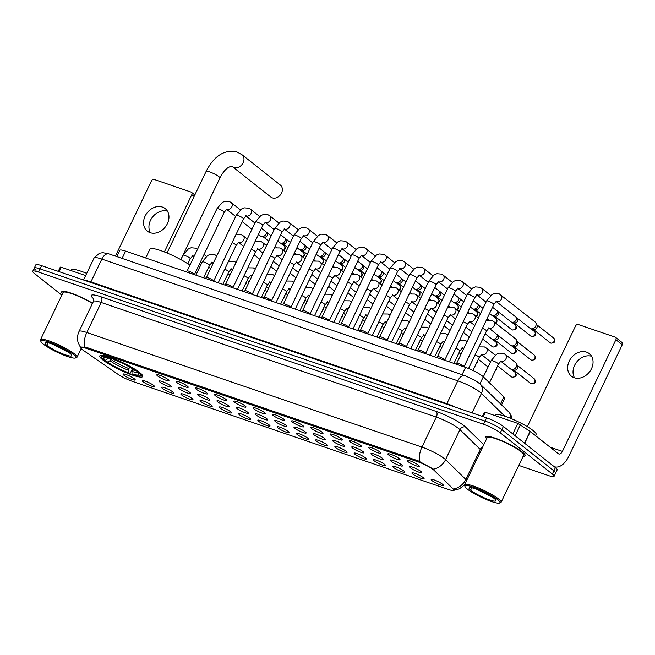<?xml version="1.0" encoding="UTF-8"?>
<svg xmlns="http://www.w3.org/2000/svg" width="655" height="655" viewBox="0 0 655 655"><rect width="100%" height="100%" fill="white"/><g stroke="black" fill="none" stroke-linecap="round" stroke-linejoin="round"><path stroke-width="0.98" d="M102.827 359.931A23.842 3.897 -154.4 0 0 126.259 372.744A23.842 3.897 -154.4 0 0 142.757 376.535A23.842 3.897 -154.4 0 0 139.679 372.539A23.842 3.897 -154.4 0 0 116.246 359.726A23.842 3.897 -154.4 0 0 99.748 355.935A23.842 3.897 -154.4 0 0 102.827 359.931M153.597 385.402A6.747 1.105 25.6 0 1 154.49 386.417A6.747 1.105 25.6 0 1 150.101 385.582A6.747 1.105 25.6 0 1 143.175 381.832A6.747 1.105 25.6 0 1 142.381 380.62A6.747 1.105 25.6 0 1 147.269 381.898A6.747 1.105 25.6 0 1 153.597 385.402M172.863 391.985A6.747 1.105 25.6 0 1 173.747 393.008A6.747 1.105 25.6 0 1 169.358 392.165A6.747 1.105 25.6 0 1 162.432 388.423A6.747 1.105 25.6 0 1 161.638 387.203A6.747 1.105 25.6 0 1 166.526 388.489A6.747 1.105 25.6 0 1 172.863 391.985M192.12 398.576A6.747 1.105 25.6 0 1 193.004 399.591A6.747 1.105 25.6 0 1 188.615 398.756A6.747 1.105 25.6 0 1 181.689 395.006A6.747 1.105 25.6 0 1 180.895 393.794A6.747 1.105 25.6 0 1 185.783 395.071A6.747 1.105 25.6 0 1 192.12 398.576M211.377 405.158A6.747 1.105 25.6 0 1 212.261 406.182A6.747 1.105 25.6 0 1 207.872 405.339A6.747 1.105 25.6 0 1 200.946 401.597A6.747 1.105 25.6 0 1 200.152 400.377A6.747 1.105 25.6 0 1 205.04 401.662A6.747 1.105 25.6 0 1 211.377 405.158M230.634 411.749A6.747 1.105 25.6 0 1 231.526 412.765A6.747 1.105 25.6 0 1 227.129 411.93A6.747 1.105 25.6 0 1 220.203 408.18A6.747 1.105 25.6 0 1 219.409 406.968A6.747 1.105 25.6 0 1 224.297 408.245A6.747 1.105 25.6 0 1 230.634 411.749M249.891 418.332A6.747 1.105 25.6 0 1 250.783 419.356A6.747 1.105 25.6 0 1 246.386 418.512A6.747 1.105 25.6 0 1 239.468 414.771A6.747 1.105 25.6 0 1 238.674 413.551A6.747 1.105 25.6 0 1 243.562 414.836A6.747 1.105 25.6 0 1 249.891 418.332M269.148 424.923A6.747 1.105 25.6 0 1 270.04 425.938A6.747 1.105 25.6 0 1 265.652 425.103A6.747 1.105 25.6 0 1 258.725 421.353A6.747 1.105 25.6 0 1 257.931 420.142A6.747 1.105 25.6 0 1 262.819 421.419A6.747 1.105 25.6 0 1 269.148 424.923M288.413 431.506A6.747 1.105 25.6 0 1 289.297 432.529A6.747 1.105 25.6 0 1 284.909 431.686A6.747 1.105 25.6 0 1 277.982 427.944A6.747 1.105 25.6 0 1 277.188 426.724A6.747 1.105 25.6 0 1 282.076 428.01A6.747 1.105 25.6 0 1 288.413 431.506M307.67 438.097A6.747 1.105 25.6 0 1 308.554 439.112A6.747 1.105 25.6 0 1 304.166 438.277A6.747 1.105 25.6 0 1 297.239 434.527A6.747 1.105 25.6 0 1 296.445 433.315A6.747 1.105 25.6 0 1 301.333 434.592A6.747 1.105 25.6 0 1 307.67 438.097M326.927 444.68A6.747 1.105 25.6 0 1 327.811 445.703A6.747 1.105 25.6 0 1 323.423 444.86A6.747 1.105 25.6 0 1 316.496 441.118A6.747 1.105 25.6 0 1 315.702 439.898A6.747 1.105 25.6 0 1 320.59 441.183A6.747 1.105 25.6 0 1 326.927 444.68M346.184 451.27A6.747 1.105 25.6 0 1 347.076 452.286A6.747 1.105 25.6 0 1 342.68 451.451A6.747 1.105 25.6 0 1 335.753 447.701A6.747 1.105 25.6 0 1 334.959 446.489A6.747 1.105 25.6 0 1 339.847 447.766A6.747 1.105 25.6 0 1 346.184 451.27M365.441 457.853A6.747 1.105 25.6 0 1 366.333 458.877A6.747 1.105 25.6 0 1 361.937 458.033A6.747 1.105 25.6 0 1 355.018 454.292A6.747 1.105 25.6 0 1 354.224 453.072A6.747 1.105 25.6 0 1 359.112 454.357A6.747 1.105 25.6 0 1 365.441 457.853M384.698 464.444A6.747 1.105 25.6 0 1 385.59 465.459A6.747 1.105 25.6 0 1 381.202 464.624A6.747 1.105 25.6 0 1 374.275 460.874A6.747 1.105 25.6 0 1 373.481 459.663A6.747 1.105 25.6 0 1 378.369 460.94A6.747 1.105 25.6 0 1 384.698 464.444M403.963 471.027A6.747 1.105 25.6 0 1 404.847 472.05A6.747 1.105 25.6 0 1 400.459 471.207A6.747 1.105 25.6 0 1 393.532 467.465A6.747 1.105 25.6 0 1 392.738 466.245A6.747 1.105 25.6 0 1 397.626 467.531A6.747 1.105 25.6 0 1 403.963 471.027M423.22 477.618A6.747 1.105 25.6 0 1 424.104 478.633A6.747 1.105 25.6 0 1 419.716 477.798A6.747 1.105 25.6 0 1 412.789 474.048A6.747 1.105 25.6 0 1 411.995 472.836A6.747 1.105 25.6 0 1 416.883 474.114A6.747 1.105 25.6 0 1 423.22 477.618M442.477 484.201A6.747 1.105 25.6 0 1 443.361 485.224A6.747 1.105 25.6 0 1 438.973 484.381A6.747 1.105 25.6 0 1 432.046 480.639A6.747 1.105 25.6 0 1 431.252 479.419A6.747 1.105 25.6 0 1 436.14 480.704A6.747 1.105 25.6 0 1 442.477 484.201M134.341 378.811A6.747 1.105 25.6 0 1 135.233 379.834A6.747 1.105 25.6 0 1 130.836 378.991A6.747 1.105 25.6 0 1 123.918 375.25A6.747 1.105 25.6 0 1 123.124 374.03A6.747 1.105 25.6 0 1 128.012 375.315A6.747 1.105 25.6 0 1 134.341 378.811M170.472 385.77A6.747 1.105 25.6 0 1 171.356 386.786A6.747 1.105 25.6 0 1 166.968 385.951A6.747 1.105 25.6 0 1 160.041 382.201A6.747 1.105 25.6 0 1 159.247 380.989A6.747 1.105 25.6 0 1 164.135 382.266A6.747 1.105 25.6 0 1 170.472 385.77M189.729 392.353A6.747 1.105 25.6 0 1 190.621 393.377A6.747 1.105 25.6 0 1 186.225 392.533A6.747 1.105 25.6 0 1 179.298 388.792A6.747 1.105 25.6 0 1 178.504 387.572A6.747 1.105 25.6 0 1 183.392 388.857A6.747 1.105 25.6 0 1 189.729 392.353M208.986 398.944A6.747 1.105 25.6 0 1 209.878 399.959A6.747 1.105 25.6 0 1 205.482 399.124A6.747 1.105 25.6 0 1 198.563 395.374A6.747 1.105 25.6 0 1 197.769 394.163A6.747 1.105 25.6 0 1 202.657 395.44A6.747 1.105 25.6 0 1 208.986 398.944M228.243 405.527A6.747 1.105 25.6 0 1 229.135 406.55A6.747 1.105 25.6 0 1 224.747 405.707A6.747 1.105 25.6 0 1 217.82 401.965A6.747 1.105 25.6 0 1 217.026 400.745A6.747 1.105 25.6 0 1 221.914 402.031A6.747 1.105 25.6 0 1 228.243 405.527M247.508 412.118A6.747 1.105 25.6 0 1 248.392 413.133A6.747 1.105 25.6 0 1 244.004 412.298A6.747 1.105 25.6 0 1 237.077 408.548A6.747 1.105 25.6 0 1 236.283 407.336A6.747 1.105 25.6 0 1 241.171 408.614A6.747 1.105 25.6 0 1 247.508 412.118M266.765 418.701A6.747 1.105 25.6 0 1 267.649 419.724A6.747 1.105 25.6 0 1 263.261 418.881A6.747 1.105 25.6 0 1 256.334 415.139A6.747 1.105 25.6 0 1 255.54 413.919A6.747 1.105 25.6 0 1 260.428 415.204A6.747 1.105 25.6 0 1 266.765 418.701M286.022 425.292A6.747 1.105 25.6 0 1 286.906 426.307A6.747 1.105 25.6 0 1 282.518 425.472A6.747 1.105 25.6 0 1 275.591 421.722A6.747 1.105 25.6 0 1 274.797 420.51A6.747 1.105 25.6 0 1 279.685 421.787A6.747 1.105 25.6 0 1 286.022 425.292M305.279 431.874A6.747 1.105 25.6 0 1 306.172 432.898A6.747 1.105 25.6 0 1 301.775 432.054A6.747 1.105 25.6 0 1 294.848 428.313A6.747 1.105 25.6 0 1 294.054 427.093A6.747 1.105 25.6 0 1 298.942 428.378A6.747 1.105 25.6 0 1 305.279 431.874M324.536 438.465A6.747 1.105 25.6 0 1 325.429 439.48A6.747 1.105 25.6 0 1 321.032 438.645A6.747 1.105 25.6 0 1 314.113 434.895A6.747 1.105 25.6 0 1 313.319 433.684A6.747 1.105 25.6 0 1 318.207 434.961A6.747 1.105 25.6 0 1 324.536 438.465M343.793 445.048A6.747 1.105 25.6 0 1 344.686 446.071A6.747 1.105 25.6 0 1 340.297 445.228A6.747 1.105 25.6 0 1 333.37 441.486A6.747 1.105 25.6 0 1 332.576 440.266A6.747 1.105 25.6 0 1 337.464 441.552A6.747 1.105 25.6 0 1 343.793 445.048M363.058 451.639A6.747 1.105 25.6 0 1 363.943 452.654A6.747 1.105 25.6 0 1 359.554 451.819A6.747 1.105 25.6 0 1 352.627 448.069A6.747 1.105 25.6 0 1 351.833 446.857A6.747 1.105 25.6 0 1 356.721 448.135A6.747 1.105 25.6 0 1 363.058 451.639M382.315 458.222A6.747 1.105 25.6 0 1 383.2 459.245A6.747 1.105 25.6 0 1 378.811 458.402A6.747 1.105 25.6 0 1 371.884 454.66A6.747 1.105 25.6 0 1 371.09 453.44A6.747 1.105 25.6 0 1 375.978 454.726A6.747 1.105 25.6 0 1 382.315 458.222M401.572 464.813A6.747 1.105 25.6 0 1 402.457 465.828A6.747 1.105 25.6 0 1 398.068 464.993A6.747 1.105 25.6 0 1 391.141 461.243A6.747 1.105 25.6 0 1 390.347 460.031A6.747 1.105 25.6 0 1 395.235 461.308A6.747 1.105 25.6 0 1 401.572 464.813M420.829 471.395A6.747 1.105 25.6 0 1 421.722 472.419A6.747 1.105 25.6 0 1 417.325 471.575A6.747 1.105 25.6 0 1 410.398 467.834A6.747 1.105 25.6 0 1 409.604 466.614A6.747 1.105 25.6 0 1 414.492 467.899A6.747 1.105 25.6 0 1 420.829 471.395M168.081 379.556A6.747 1.105 25.6 0 1 168.974 380.571A6.747 1.105 25.6 0 1 164.577 379.728A6.747 1.105 25.6 0 1 157.659 375.986A6.747 1.105 25.6 0 1 156.864 374.766A6.747 1.105 25.6 0 1 161.752 376.052A6.747 1.105 25.6 0 1 168.081 379.556M187.338 386.139A6.747 1.105 25.6 0 1 188.231 387.162A6.747 1.105 25.6 0 1 183.842 386.319A6.747 1.105 25.6 0 1 176.916 382.569A6.747 1.105 25.6 0 1 176.121 381.357A6.747 1.105 25.6 0 1 181.009 382.643A6.747 1.105 25.6 0 1 187.338 386.139M206.603 392.73A6.747 1.105 25.6 0 1 207.488 393.745A6.747 1.105 25.6 0 1 203.099 392.902A6.747 1.105 25.6 0 1 196.172 389.16A6.747 1.105 25.6 0 1 195.378 387.94A6.747 1.105 25.6 0 1 200.266 389.226A6.747 1.105 25.6 0 1 206.603 392.73M225.86 399.313A6.747 1.105 25.6 0 1 226.745 400.336A6.747 1.105 25.6 0 1 222.356 399.493A6.747 1.105 25.6 0 1 215.429 395.743A6.747 1.105 25.6 0 1 214.635 394.531A6.747 1.105 25.6 0 1 219.523 395.816A6.747 1.105 25.6 0 1 225.86 399.313M245.117 405.904A6.747 1.105 25.6 0 1 246.002 406.919A6.747 1.105 25.6 0 1 241.613 406.075A6.747 1.105 25.6 0 1 234.686 402.334A6.747 1.105 25.6 0 1 233.892 401.114A6.747 1.105 25.6 0 1 238.78 402.399A6.747 1.105 25.6 0 1 245.117 405.904M264.374 412.486A6.747 1.105 25.6 0 1 265.267 413.51A6.747 1.105 25.6 0 1 260.87 412.666A6.747 1.105 25.6 0 1 253.944 408.916A6.747 1.105 25.6 0 1 253.149 407.705A6.747 1.105 25.6 0 1 258.037 408.99A6.747 1.105 25.6 0 1 264.374 412.486M283.631 419.077A6.747 1.105 25.6 0 1 284.524 420.092A6.747 1.105 25.6 0 1 280.127 419.249A6.747 1.105 25.6 0 1 273.209 415.507A6.747 1.105 25.6 0 1 272.415 414.287A6.747 1.105 25.6 0 1 277.302 415.573A6.747 1.105 25.6 0 1 283.631 419.077M302.888 425.66A6.747 1.105 25.6 0 1 303.781 426.683A6.747 1.105 25.6 0 1 299.392 425.84A6.747 1.105 25.6 0 1 292.466 422.09A6.747 1.105 25.6 0 1 291.671 420.878A6.747 1.105 25.6 0 1 296.559 422.164A6.747 1.105 25.6 0 1 302.888 425.66M322.154 432.251A6.747 1.105 25.6 0 1 323.038 433.266A6.747 1.105 25.6 0 1 318.649 432.423A6.747 1.105 25.6 0 1 311.723 428.681A6.747 1.105 25.6 0 1 310.928 427.461A6.747 1.105 25.6 0 1 315.816 428.747A6.747 1.105 25.6 0 1 322.154 432.251M341.411 438.834A6.747 1.105 25.6 0 1 342.295 439.849A6.747 1.105 25.6 0 1 337.906 439.014A6.747 1.105 25.6 0 1 330.98 435.264A6.747 1.105 25.6 0 1 330.185 434.052A6.747 1.105 25.6 0 1 335.073 435.329A6.747 1.105 25.6 0 1 341.411 438.834M360.668 445.425A6.747 1.105 25.6 0 1 361.552 446.44A6.747 1.105 25.6 0 1 357.163 445.596A6.747 1.105 25.6 0 1 350.237 441.855A6.747 1.105 25.6 0 1 349.442 440.635A6.747 1.105 25.6 0 1 354.33 441.92A6.747 1.105 25.6 0 1 360.668 445.425M379.925 452.007A6.747 1.105 25.6 0 1 380.817 453.023A6.747 1.105 25.6 0 1 376.42 452.187A6.747 1.105 25.6 0 1 369.494 448.438A6.747 1.105 25.6 0 1 368.7 447.226A6.747 1.105 25.6 0 1 373.587 448.503A6.747 1.105 25.6 0 1 379.925 452.007M399.182 458.59A6.747 1.105 25.6 0 1 400.074 459.613A6.747 1.105 25.6 0 1 395.677 458.77A6.747 1.105 25.6 0 1 388.759 455.029A6.747 1.105 25.6 0 1 387.965 453.809A6.747 1.105 25.6 0 1 392.853 455.094A6.747 1.105 25.6 0 1 399.182 458.59M418.439 465.181A6.747 1.105 25.6 0 1 419.331 466.196A6.747 1.105 25.6 0 1 414.942 465.361A6.747 1.105 25.6 0 1 408.016 461.611A6.747 1.105 25.6 0 1 407.222 460.4A6.747 1.105 25.6 0 1 412.11 461.677A6.747 1.105 25.6 0 1 418.439 465.181M83.324 350.376A12.15 1.981 25.6 0 1 82.194 349.541A12.15 1.981 25.6 0 1 80.622 347.502A12.15 1.981 25.6 0 1 85.87 348.231L418.193 461.89A12.15 1.981 25.6 0 1 434.142 470.364L453.227 488.966A12.15 1.981 25.6 0 1 453.948 490.267A12.15 1.981 25.6 0 1 448.708 489.539L131.95 381.202A12.15 1.981 25.6 0 1 117.982 374.3L83.324 350.376M116.786 256.588L119.791 250.316A13.493 2.202 25.6 0 1 125.613 251.119L465.582 367.398A13.493 2.202 25.6 0 1 483.3 376.805L503.883 396.873A13.493 2.202 25.6 0 1 504.686 398.322L501.542 404.88M523.157 456.257A21.82 3.562 -154.4 0 0 525.154 455.741A21.82 3.562 -154.4 0 0 522.33 452.073A21.82 3.562 -154.4 0 0 500.895 440.357A21.82 3.562 -154.4 0 0 485.797 436.885A21.82 3.562 -154.4 0 0 486.64 438.76M84.552 346.855A15.745 9.088 108.9 0 1 86.828 332.494A17.996 2.939 25.6 0 0 79.058 331.422C77.405 334.983 77.077 338.66 78.076 342.442L80.565 347.625L80.418 347.019L85.92 347.199L418.25 460.866L433.512 469.16A15.745 13.984 -45.7 0 0 445.564 459.654L465.844 479.435A17.996 2.939 25.6 0 1 466.688 480.41M518.776 465.41L548.276 475.497A13.493 2.202 -154.4 0 0 554.097 476.308L555.628 473.107A13.493 2.202 -154.4 0 0 553.893 470.839L501.845 429.647A13.493 2.202 -154.4 0 0 485.068 421.059L40.111 268.869A13.493 2.202 -154.4 0 0 34.281 268.059A13.493 2.202 -154.4 0 0 36.025 270.327M481.073 450.394A17.996 2.939 -154.4 0 0 480.23 449.412L465.844 479.435A15.745 13.984 -45.7 0 1 453.858 488.925L453.94 490.284L454.259 489.613M92.576 303.208A21.82 3.562 -154.4 0 0 72.885 293.767A21.82 3.562 -154.4 0 0 61.693 291.827A21.82 3.562 -154.4 0 0 62.544 293.71M554.097 476.308A13.493 2.202 -154.4 0 0 552.353 474.04L500.305 432.849A13.493 2.202 -154.4 0 0 483.529 424.26L38.571 272.071A13.493 2.202 -154.4 0 0 32.75 271.26A13.493 2.202 -154.4 0 0 34.494 273.528L61.84 295.176M41.642 265.668A13.493 2.202 -154.4 0 0 35.82 264.857L34.281 268.059A13.493 2.202 -154.4 0 1 40.111 268.869L485.068 421.059A13.493 2.202 -154.4 0 1 501.845 429.647L553.893 470.839A13.493 2.202 -154.4 0 1 555.628 473.107L557.168 469.897A13.493 2.202 -154.4 0 0 555.424 467.637L503.376 426.446A13.493 2.202 -154.4 0 0 486.6 417.857L41.642 265.668L38.571 272.071M150.413 232.771A14.394 11.52 128.4 0 1 152.599 216.969A14.394 11.52 128.4 0 1 167.475 211.213M162.399 207.062A14.394 11.52 -51.6 0 0 146.081 214.341A14.394 11.52 -51.6 0 0 147.326 231.158A14.394 11.52 -51.6 0 0 150.126 232.681A14.394 11.52 -51.6 0 0 166.435 225.402A14.394 11.52 -51.6 0 0 165.191 208.585A14.394 11.52 -51.6 0 0 162.399 207.062M85.649 275.583L61.251 267.24L59.138 271.653M194.101 196.484L191.8 194.666A2.252 1.801 -51.6 0 0 191.457 192.308A2.252 1.801 -51.6 0 0 191.023 192.071L154.171 179.462A2.252 1.801 -51.6 0 0 151.477 180.87L115.419 256.121M191.8 194.666L164.364 251.929M58.246 271.35L60.276 267.109L61.251 267.24M73.311 354.404A19.347 3.16 -154.4 0 0 52.899 343.441A19.347 3.16 -154.4 0 0 40.929 341.517A19.347 3.16 -154.4 0 0 43.41 344.178A19.347 3.16 -154.4 0 0 60.997 353.962A19.347 3.16 -154.4 0 0 75.341 358.007A19.347 3.16 -154.4 0 0 73.311 354.404M75.341 358.007L76.512 357.605A20.248 3.308 -154.4 0 0 77.003 357.237A20.248 3.308 -154.4 0 0 74.383 353.839A20.248 3.308 -154.4 0 0 54.496 342.966A20.248 3.308 -154.4 0 0 40.487 339.74A20.248 3.308 -154.4 0 0 40.504 340.354L40.929 341.517M92.445 303.478A20.248 3.308 -154.4 0 0 73.876 294.447A20.248 3.308 -154.4 0 0 63.117 292.515L40.487 339.74M92.56 303.249A21.59 3.529 -154.4 0 0 73.024 293.866A21.59 3.529 -154.4 0 0 61.897 291.925A21.59 3.529 -154.4 0 0 62.585 293.62M86.706 273.381A22.491 3.676 -154.4 0 0 71.444 269.925L71.117 270.613M46.89 345.365A14.844 2.423 -154.4 0 0 62.544 353.774A14.844 2.423 -154.4 0 0 71.739 355.256A14.844 2.423 -154.4 0 0 69.831 353.209A14.844 2.423 -154.4 0 0 56.33 345.701A14.844 2.423 -154.4 0 0 45.326 342.606A14.844 2.423 -154.4 0 0 46.89 345.365M52.482 344.153L68.652 352.341M46.48 342.532L47.594 344.047L47.25 342.63M47.594 344.047L46.636 342.549M66.483 350.924L55.921 345.521M232.492 166.697L270.867 197.073A7.647 6.116 -51.6 0 0 272.357 197.884A7.647 6.116 -51.6 0 0 281.02 194.019A7.647 6.116 -51.6 0 0 280.365 185.078L241.982 154.711A7.647 6.116 128.4 0 1 242.645 163.644A7.647 6.116 128.4 0 1 233.974 167.508A7.647 6.116 128.4 0 1 232.492 166.697L231.993 166.419C231.592 166.01 230.282 166.427 228.055 167.664C225.181 169.539 222.471 172.977 219.933 177.98A7.647 1.253 25.6 0 0 218.942 176.694A7.647 1.253 25.6 0 0 209.436 171.823A7.647 1.253 25.6 0 0 206.137 171.364C214.218 155.734 224.485 149.258 236.938 151.944L241.982 154.711M132.695 368.896L131.933 371.401L132.023 373.98A19.347 3.16 -154.4 0 0 138.68 374.005A19.347 3.16 -154.4 0 0 137.157 372.155L138.77 372.703L139.851 372.138M132.433 368.732L130.337 373.104L129.526 373.571A21.41 3.496 -154.4 0 1 105.856 361.445L107.461 361.994A19.347 3.16 -154.4 0 0 128.552 372.793L128.454 370.214L129.559 367.013M111.825 357.998L109.925 360.725L107.461 361.994M189.901 265.193A24.743 4.045 -154.4 0 0 165.813 252.502A24.743 4.045 -154.4 0 0 149.954 249.08L145.68 257.988M132.023 373.98L133.006 374.758A21.41 3.496 -154.4 0 0 140.047 375.88L141.218 375.487A22.311 3.643 -154.4 0 0 141.758 375.078A22.311 3.643 -154.4 0 0 141.734 374.382M105.856 361.445L105.66 360.16M137.73 370.468L136.649 371.025A21.41 3.496 -154.4 0 0 112.979 358.907L112.938 357.769M140.047 375.88A21.41 3.496 -154.4 0 0 138.77 372.703M136.649 371.025L135.045 370.476A19.347 3.16 -154.4 0 0 113.954 359.677L112.979 358.907M128.552 372.793L129.526 373.571M137.157 372.155L136.797 370.951M102.074 355.378A22.311 3.643 -154.4 0 0 101.517 355.796A22.311 3.643 -154.4 0 0 101.533 356.467L101.959 357.63A21.41 3.496 -154.4 0 0 103.744 359.767L105.349 360.324L109 357.81M109.459 356.582L109.5 357.712A21.41 3.496 -154.4 0 0 101.959 357.63M109.5 357.712L110.482 358.49A19.347 3.16 -154.4 0 0 104.276 357.524A19.347 3.16 -154.4 0 0 105.349 360.324M111.53 357.884L110.482 358.49M187.133 270.974A4.053 0.663 25.6 0 1 187.174 270.924A4.053 0.663 25.6 0 1 190.081 271.678A4.053 0.663 25.6 0 1 193.913 273.79A4.053 0.663 25.6 0 1 194.445 274.412A4.053 0.663 25.6 0 1 194.437 274.47M266.519 232.23A4.053 3.242 128.4 0 1 266.077 233.966A4.053 3.242 128.4 0 1 261.427 236.553A4.053 3.242 128.4 0 1 261.222 236.496A4.053 3.242 128.4 0 1 260.436 236.07L258.43 234.482M267.404 232.926A2.923 2.342 128.4 0 1 267.322 235.341A2.923 2.342 128.4 0 1 263.965 237.216A2.923 2.342 128.4 0 1 263.818 237.167M206.391 277.556A4.053 0.663 25.6 0 1 206.431 277.515A4.053 0.663 25.6 0 1 209.346 278.26A4.053 0.663 25.6 0 1 213.17 280.373A4.053 0.663 25.6 0 1 213.71 281.003A4.053 0.663 25.6 0 1 213.694 281.052L243.537 218.778A4.053 0.663 25.6 0 0 243.013 218.099A4.053 0.663 25.6 0 0 238.183 215.585A4.053 0.663 25.6 0 0 236.234 215.274L206.407 277.532M285.776 238.813A4.053 3.242 128.4 0 1 285.334 240.549A4.053 3.242 128.4 0 1 280.684 243.144A4.053 3.242 128.4 0 1 280.479 243.079A4.053 3.242 128.4 0 1 279.693 242.653L277.687 241.065M286.661 239.517A2.923 2.342 128.4 0 1 286.579 241.924A2.923 2.342 128.4 0 1 283.222 243.799A2.923 2.342 128.4 0 1 283.075 243.758M225.656 284.147A4.053 0.663 25.6 0 1 225.688 284.098A4.053 0.663 25.6 0 1 228.603 284.851A4.053 0.663 25.6 0 1 232.435 286.964A4.053 0.663 25.6 0 1 232.967 287.586A4.053 0.663 25.6 0 1 232.951 287.643M305.034 245.404A4.053 3.242 128.4 0 1 304.591 247.14A4.053 3.242 128.4 0 1 299.941 249.727A4.053 3.242 128.4 0 1 299.736 249.67A4.053 3.242 128.4 0 1 298.95 249.244L296.944 247.656M305.926 246.1A2.923 2.342 128.4 0 1 305.836 248.515A2.923 2.342 128.4 0 1 302.479 250.39A2.923 2.342 128.4 0 1 302.332 250.341M244.913 290.73A4.053 0.663 25.6 0 1 244.945 290.689A4.053 0.663 25.6 0 1 247.86 291.434A4.053 0.663 25.6 0 1 251.692 293.546A4.053 0.663 25.6 0 1 252.224 294.177A4.053 0.663 25.6 0 1 252.216 294.226L282.051 231.952A4.053 0.663 25.6 0 0 281.527 231.272A4.053 0.663 25.6 0 0 276.697 228.759A4.053 0.663 25.6 0 0 274.748 228.448L244.921 290.705L243.816 291.549M324.29 251.987A4.053 3.242 128.4 0 1 323.848 253.722A4.053 3.242 128.4 0 1 319.198 256.318A4.053 3.242 128.4 0 1 318.993 256.252A4.053 3.242 128.4 0 1 318.207 255.827L316.201 254.238M325.183 252.691A2.923 2.342 128.4 0 1 325.093 255.098A2.923 2.342 128.4 0 1 321.736 256.973A2.923 2.342 128.4 0 1 321.589 256.932M264.17 297.321A4.053 0.663 25.6 0 1 264.202 297.272A4.053 0.663 25.6 0 1 267.117 298.025A4.053 0.663 25.6 0 1 270.949 300.137A4.053 0.663 25.6 0 1 271.481 300.76A4.053 0.663 25.6 0 1 271.473 300.817M343.548 258.578A4.053 3.242 128.4 0 1 343.105 260.313A4.053 3.242 128.4 0 1 338.455 262.901A4.053 3.242 128.4 0 1 338.25 262.843A4.053 3.242 128.4 0 1 337.464 262.418L335.458 260.829M344.44 259.274A2.923 2.342 128.4 0 1 344.358 261.689A2.923 2.342 128.4 0 1 340.993 263.564A2.923 2.342 128.4 0 1 340.846 263.515M283.427 303.904A4.053 0.663 25.6 0 1 283.459 303.863A4.053 0.663 25.6 0 1 286.374 304.608A4.053 0.663 25.6 0 1 290.206 306.72A4.053 0.663 25.6 0 1 290.738 307.351A4.053 0.663 25.6 0 1 290.73 307.4M362.813 265.16A4.053 3.242 128.4 0 1 362.371 266.896A4.053 3.242 128.4 0 1 357.72 269.492A4.053 3.242 128.4 0 1 357.515 269.426A4.053 3.242 128.4 0 1 356.729 269L354.715 267.412M363.697 265.865A2.923 2.342 128.4 0 1 363.615 268.272A2.923 2.342 128.4 0 1 360.258 270.147A2.923 2.342 128.4 0 1 360.111 270.106M342.188 248.769A4.053 3.242 128.4 0 0 342.328 248.835A4.053 3.242 128.4 0 0 342.516 248.908A4.053 3.242 128.4 0 0 347.101 246.861A4.053 3.242 128.4 0 0 346.757 242.129L345.136 241.163L340.625 240.77L337.915 241.883L332.527 248.212L302.7 310.462A4.053 0.663 25.6 0 1 302.725 310.445A4.053 0.663 25.6 0 1 305.631 311.199A4.053 0.663 25.6 0 1 309.463 313.311A4.053 0.663 25.6 0 1 309.995 313.933A4.053 0.663 25.6 0 1 309.987 313.991M382.07 271.751A4.053 3.242 128.4 0 1 381.628 273.487A4.053 3.242 128.4 0 1 376.977 276.074A4.053 3.242 128.4 0 1 376.772 276.017A4.053 3.242 128.4 0 1 375.986 275.591L373.972 274.003M382.954 272.447A2.923 2.342 128.4 0 1 382.872 274.863A2.923 2.342 128.4 0 1 379.515 276.738A2.923 2.342 128.4 0 1 379.368 276.688M321.941 317.077A4.053 0.663 25.6 0 1 321.982 317.036A4.053 0.663 25.6 0 1 324.896 317.781A4.053 0.663 25.6 0 1 328.72 319.894A4.053 0.663 25.6 0 1 329.26 320.524A4.053 0.663 25.6 0 1 329.244 320.573M401.327 278.334A4.053 3.242 128.4 0 1 400.885 280.07A4.053 3.242 128.4 0 1 396.234 282.665A4.053 3.242 128.4 0 1 396.029 282.6A4.053 3.242 128.4 0 1 395.243 282.174L393.237 280.586M402.211 279.038A2.923 2.342 128.4 0 1 402.129 281.445A2.923 2.342 128.4 0 1 398.772 283.32A2.923 2.342 128.4 0 1 398.625 283.279M380.702 261.943A4.053 3.242 128.4 0 0 380.842 262.008A4.053 3.242 128.4 0 0 381.03 262.082A4.053 3.242 128.4 0 0 385.623 260.035A4.053 3.242 128.4 0 0 385.271 255.303L383.65 254.336L379.147 253.944L376.428 255.057L371.041 261.386L341.214 323.635A4.053 0.663 25.6 0 1 341.239 323.619A4.053 0.663 25.6 0 1 344.153 324.372A4.053 0.663 25.6 0 1 347.985 326.485A4.053 0.663 25.6 0 1 348.517 327.107A4.053 0.663 25.6 0 1 348.501 327.164M420.584 284.925A4.053 3.242 128.4 0 1 420.142 286.661A4.053 3.242 128.4 0 1 415.491 289.248A4.053 3.242 128.4 0 1 415.286 289.191A4.053 3.242 128.4 0 1 414.5 288.765L412.494 287.177M421.476 285.621A2.923 2.342 128.4 0 1 421.386 288.036A2.923 2.342 128.4 0 1 418.029 289.911A2.923 2.342 128.4 0 1 417.882 289.862M399.959 268.525A4.053 3.242 128.4 0 0 400.099 268.591A4.053 3.242 128.4 0 0 400.295 268.665A4.053 3.242 128.4 0 0 404.88 266.618A4.053 3.242 128.4 0 0 404.528 261.885L402.907 260.919L398.404 260.534L395.685 261.648L390.298 267.969L360.471 330.226A4.053 0.663 25.6 0 1 360.496 330.21A4.053 0.663 25.6 0 1 363.41 330.955A4.053 0.663 25.6 0 1 367.242 333.067A4.053 0.663 25.6 0 1 367.774 333.698A4.053 0.663 25.6 0 1 367.766 333.747M439.841 291.508A4.053 3.242 128.4 0 1 439.399 293.244A4.053 3.242 128.4 0 1 434.748 295.839A4.053 3.242 128.4 0 1 434.543 295.773A4.053 3.242 128.4 0 1 433.757 295.348L431.751 293.759M440.733 292.212A2.923 2.342 128.4 0 1 440.643 294.619A2.923 2.342 128.4 0 1 437.286 296.494A2.923 2.342 128.4 0 1 437.139 296.453M379.72 336.834A4.053 0.663 25.6 0 1 379.753 336.793A4.053 0.663 25.6 0 1 382.667 337.546A4.053 0.663 25.6 0 1 386.499 339.658A4.053 0.663 25.6 0 1 387.031 340.281A4.053 0.663 25.6 0 1 387.023 340.338M459.098 298.099A4.053 3.242 128.4 0 1 458.656 299.834A4.053 3.242 128.4 0 1 454.005 302.422A4.053 3.242 128.4 0 1 453.8 302.364A4.053 3.242 128.4 0 1 453.014 301.939L451.008 300.35M459.99 298.795A2.923 2.342 128.4 0 1 459.908 301.21A2.923 2.342 128.4 0 1 456.543 303.085A2.923 2.342 128.4 0 1 456.396 303.036M398.977 343.425A4.053 0.663 25.6 0 1 399.01 343.384A4.053 0.663 25.6 0 1 401.924 344.129A4.053 0.663 25.6 0 1 405.756 346.241A4.053 0.663 25.6 0 1 406.288 346.872A4.053 0.663 25.6 0 1 406.28 346.921M478.363 304.681A4.053 3.242 128.4 0 1 477.921 306.417A4.053 3.242 128.4 0 1 473.27 309.013A4.053 3.242 128.4 0 1 473.066 308.947A4.053 3.242 128.4 0 1 472.28 308.521L470.265 306.933M479.247 305.386A2.923 2.342 128.4 0 1 479.165 307.793A2.923 2.342 128.4 0 1 475.808 309.668A2.923 2.342 128.4 0 1 475.661 309.627M418.234 350.007A4.053 0.663 25.6 0 1 418.275 349.966A4.053 0.663 25.6 0 1 421.181 350.72A4.053 0.663 25.6 0 1 425.013 352.832A4.053 0.663 25.6 0 1 425.545 353.454A4.053 0.663 25.6 0 1 425.537 353.512L455.381 291.229A4.053 0.663 25.6 0 0 454.857 290.55A4.053 0.663 25.6 0 0 450.026 288.044A4.053 0.663 25.6 0 0 448.077 287.733L418.25 349.983L417.145 350.834M497.62 311.272A4.053 3.242 128.4 0 1 497.178 313.008A4.053 3.242 128.4 0 1 492.527 315.595A4.053 3.242 128.4 0 1 492.323 315.538A4.053 3.242 128.4 0 1 491.537 315.112L489.522 313.524M498.504 311.968A2.923 2.342 128.4 0 1 498.422 314.384A2.923 2.342 128.4 0 1 495.065 316.259A2.923 2.342 128.4 0 1 494.918 316.209M437.491 356.598A4.053 0.663 25.6 0 1 437.532 356.557A4.053 0.663 25.6 0 1 440.447 357.302A4.053 0.663 25.6 0 1 444.27 359.415A4.053 0.663 25.6 0 1 444.81 360.045A4.053 0.663 25.6 0 1 444.794 360.094M516.877 317.855A4.053 3.242 128.4 0 1 516.435 319.591A4.053 3.242 128.4 0 1 511.784 322.186A4.053 3.242 128.4 0 1 511.58 322.121A4.053 3.242 128.4 0 1 510.794 321.695L492.535 307.244M517.761 318.559A2.923 2.342 128.4 0 1 517.679 320.966A2.923 2.342 128.4 0 1 514.322 322.841A2.923 2.342 128.4 0 1 514.175 322.8M456.756 363.181A4.053 0.663 25.6 0 1 456.789 363.14A4.053 0.663 25.6 0 1 459.704 363.893A4.053 0.663 25.6 0 1 463.535 366.006A4.053 0.663 25.6 0 1 464.067 366.628A4.053 0.663 25.6 0 1 464.051 366.685L493.895 304.403A4.053 0.663 25.6 0 0 493.371 303.724A4.053 0.663 25.6 0 0 488.54 301.218A4.053 0.663 25.6 0 0 486.591 300.907L456.764 363.157L455.659 364.008M486.591 300.907L491.979 294.578L494.697 293.465L499.2 293.858L535.078 321.933A4.053 3.242 128.4 0 1 535.782 322.784A4.053 3.242 128.4 0 1 535.692 326.182A4.053 3.242 128.4 0 1 531.041 328.769A4.053 3.242 128.4 0 1 530.837 328.712A4.053 3.242 128.4 0 1 530.051 328.286L496.203 301.488M535.782 322.784L537.002 325.101A2.923 2.342 128.4 0 1 536.936 327.557A2.923 2.342 128.4 0 1 533.579 329.424A2.923 2.342 128.4 0 1 533.432 329.383M497.505 334.893A4.053 3.242 128.4 0 1 497.063 336.629A4.053 3.242 128.4 0 1 492.413 339.224A4.053 3.242 128.4 0 1 492.208 339.159A4.053 3.242 128.4 0 1 491.422 338.733L485.183 333.796M498.389 335.597A2.923 2.342 128.4 0 1 498.308 338.005A2.923 2.342 128.4 0 1 494.951 339.88A2.923 2.342 128.4 0 1 494.803 339.839M488.9 328.016A4.053 3.242 128.4 0 0 489.039 328.073A4.053 3.242 128.4 0 0 489.228 328.155A4.053 3.242 128.4 0 0 493.821 326.1A4.053 3.242 128.4 0 0 493.469 321.376L515.706 338.971A4.053 3.242 128.4 0 1 516.41 339.822A4.053 3.242 128.4 0 1 516.32 343.22A4.053 3.242 128.4 0 1 511.67 345.807A4.053 3.242 128.4 0 1 511.465 345.75A4.053 3.242 128.4 0 1 510.679 345.324L488.843 328.04M516.41 339.822L517.63 342.147A2.923 2.342 128.4 0 1 517.565 344.595A2.923 2.342 128.4 0 1 514.208 346.47A2.923 2.342 128.4 0 1 514.06 346.421M574.517 377.82A14.394 11.52 128.4 0 1 576.695 362.019A14.394 11.52 128.4 0 1 591.58 356.271M586.495 352.112A14.394 11.52 -51.6 0 0 570.186 359.39A14.394 11.52 -51.6 0 0 571.43 376.207A14.394 11.52 -51.6 0 0 574.222 377.73A14.394 11.52 -51.6 0 0 590.532 370.452A14.394 11.52 -51.6 0 0 589.295 353.635A14.394 11.52 -51.6 0 0 586.495 352.112M512.816 433.921L517.851 423.408L485.347 412.29L483.234 416.703M554.138 466.622A17.996 10.382 108.9 0 0 554.457 466.737A17.996 10.382 108.9 0 0 568.745 456.412L622.25 344.743L615.905 339.716L562.399 451.385A4.495 2.595 -71.1 0 1 558.83 453.972A4.495 2.595 -71.1 0 1 558.363 453.718L530.321 431.522L524.671 443.296M615.905 339.716A2.252 1.801 -51.6 0 0 615.561 337.358L621.906 342.385A2.252 1.801 128.4 0 1 622.25 344.743M615.561 337.358A2.252 1.801 -51.6 0 0 615.127 337.12L578.275 324.52A2.252 1.801 -51.6 0 0 575.581 325.928L527.308 426.667M482.35 416.4L484.381 412.159L485.347 412.29M517.851 423.408L530.321 431.522M497.407 499.454A19.347 3.16 -154.4 0 0 476.996 488.491A19.347 3.16 -154.4 0 0 465.034 486.567A19.347 3.16 -154.4 0 0 467.514 489.228A19.347 3.16 -154.4 0 0 485.093 499.012A19.347 3.16 -154.4 0 0 499.438 503.056A19.347 3.16 -154.4 0 0 497.407 499.454M499.438 503.056L500.617 502.663A20.248 3.308 -154.4 0 0 501.1 502.287A20.248 3.308 -154.4 0 0 498.488 498.889A20.248 3.308 -154.4 0 0 478.592 488.016A20.248 3.308 -154.4 0 0 464.592 484.79A20.248 3.308 -154.4 0 0 464.6 485.404L465.034 486.567M501.1 502.287L523.73 455.061A20.248 3.308 -154.4 0 0 521.118 451.663A20.248 3.308 -154.4 0 0 501.222 440.782A20.248 3.308 -154.4 0 0 487.214 437.565L464.592 484.79M523.198 456.167A21.59 3.529 -154.4 0 0 524.95 455.643A21.59 3.529 -154.4 0 0 522.158 452.016A21.59 3.529 -154.4 0 0 500.936 440.414A21.59 3.529 -154.4 0 0 486.002 436.983A21.59 3.529 -154.4 0 0 486.69 438.67M535.528 435.641L536.117 434.412A22.491 3.676 -154.4 0 0 533.211 430.638A22.491 3.676 -154.4 0 0 511.105 418.553A22.491 3.676 -154.4 0 0 495.548 414.975L495.213 415.663M470.986 490.415A14.844 2.423 -154.4 0 0 486.649 498.832A14.844 2.423 -154.4 0 0 495.843 500.305A14.844 2.423 -154.4 0 0 493.935 498.267A14.844 2.423 -154.4 0 0 480.434 490.751A14.844 2.423 -154.4 0 0 469.43 487.656A14.844 2.423 -154.4 0 0 470.986 490.415M476.586 489.203L492.757 497.391M470.585 487.582L471.698 489.097L471.354 487.688M471.698 489.097L470.74 487.598M490.587 495.974L480.017 490.57M500.805 361.151A4.053 3.242 128.4 0 0 500.944 361.216A4.053 3.242 128.4 0 0 501.132 361.29A4.053 3.242 128.4 0 0 505.725 359.243A4.053 3.242 128.4 0 0 505.373 354.511L515.657 362.649A4.053 3.242 128.4 0 1 516.361 363.5A4.053 3.242 128.4 0 1 516.271 366.89A4.053 3.242 128.4 0 1 511.62 369.485A4.053 3.242 128.4 0 1 511.416 369.428A4.053 3.242 128.4 0 1 510.63 369.002L500.748 361.183M516.361 363.5L517.581 365.817A2.923 2.342 128.4 0 1 517.515 368.274A2.923 2.342 128.4 0 1 514.159 370.14A2.923 2.342 128.4 0 1 514.011 370.1M418.193 461.89L418.619 461.005M85.87 348.231L86.296 347.33M122.117 258.414L125.613 251.119M500.526 403.889L503.883 396.873M479.935 383.83L483.3 376.805M462.086 374.693L465.582 367.398M93.698 298.819A22.491 3.676 25.6 0 1 101.009 296.805L436.115 411.414A4.495 2.595 -71.1 0 1 436.32 417.096L101.206 302.479A17.996 2.939 -154.4 0 0 93.444 301.398C93.845 299.286 93.837 298.213 93.428 298.181M436.115 411.414A22.491 3.676 25.6 0 1 464.076 425.734A22.491 3.676 25.6 0 1 465.648 427.101L483.767 444.761M458.688 428.55A17.996 2.939 -154.4 0 0 436.32 417.096L421.935 447.111A17.996 2.939 25.6 0 1 444.303 458.566A17.996 2.939 25.6 0 1 445.564 459.654L459.941 429.639A17.996 2.939 -154.4 0 0 458.688 428.55M419.667 461.472A15.745 9.088 -71.1 0 1 421.935 447.111L86.828 332.494L101.206 302.479A4.495 2.595 -71.1 0 0 101.009 296.805M483.529 424.26L486.6 417.857M500.305 432.849L503.376 426.446M552.353 474.04L555.424 467.637M482.686 447.013A4.495 3.995 134.3 0 0 480.23 449.412L459.941 429.639A4.495 3.995 134.3 0 1 465.648 427.101M504.817 416.179L481.433 393.377A17.996 2.939 -154.4 0 0 480.172 392.288A17.996 2.939 -154.4 0 0 457.804 380.833L101.836 259.085A17.996 2.939 -154.4 0 0 94.074 258.005L99.454 253.231L102.843 252.674L108.976 253.919L464.944 375.667A8.998 5.191 -71.1 0 0 457.804 380.833L446.874 403.644A17.996 2.939 25.6 0 1 455.839 407.336M90.603 282.411A2.252 1.302 108.9 0 0 90.906 281.896L101.836 259.085A8.998 5.191 -71.1 0 1 108.976 253.919M472.083 412.887L481.433 393.377A8.998 7.991 -45.7 0 0 480.131 384.01L508.681 411.839L510.957 414.918L511.948 418.913M84.683 280.389A17.996 2.939 25.6 0 1 90.906 281.896L446.874 403.644A2.252 1.302 108.9 0 1 446.571 404.16M510.818 418.439A8.998 7.991 -45.7 0 0 508.681 411.839M132.294 369.739A16.645 2.718 -154.4 0 0 134.955 370.411M111.113 359.48A16.645 2.718 -154.4 0 0 128.822 368.552M131.933 371.401A17.3 2.825 -154.4 0 0 137.247 372.236M109.925 360.725A17.3 2.825 -154.4 0 0 128.454 370.214M106.552 357.532A17.3 2.825 -154.4 0 0 107.805 359.046M187.15 270.949L216.977 208.691A4.053 0.663 25.6 0 1 218.926 209.002A4.053 0.663 25.6 0 1 223.756 211.508A4.053 0.663 25.6 0 1 224.28 212.187L226.851 209.15L226.384 209.076M216.977 208.691L222.364 202.362L225.074 201.249L229.586 201.642L231.207 202.608A4.053 3.242 128.4 0 1 231.551 207.34A4.053 3.242 128.4 0 1 226.966 209.387A4.053 3.242 128.4 0 1 226.777 209.313A4.053 3.242 128.4 0 1 226.638 209.248M280.569 243.111L284.098 245.903A2.923 2.342 128.4 0 1 283.41 250.333M236.234 215.274L241.621 208.953L244.34 207.84L248.843 208.224L250.464 209.199A4.053 3.242 128.4 0 1 250.816 213.923A4.053 3.242 128.4 0 1 246.223 215.97A4.053 3.242 128.4 0 1 246.034 215.896A4.053 3.242 128.4 0 1 245.895 215.831M299.826 249.694L303.355 252.494A2.923 2.342 128.4 0 1 302.667 256.916M225.664 284.114L255.491 221.865A4.053 0.663 25.6 0 1 257.44 222.176A4.053 0.663 25.6 0 1 262.27 224.681A4.053 0.663 25.6 0 1 262.794 225.361L265.365 222.323L264.898 222.25M255.491 221.865L260.878 215.536L263.597 214.422L268.1 214.815L269.721 215.782A4.053 3.242 128.4 0 1 270.073 220.514A4.053 3.242 128.4 0 1 265.48 222.561A4.053 3.242 128.4 0 1 265.291 222.487A4.053 3.242 128.4 0 1 265.152 222.422M319.083 256.285L322.612 259.077A2.923 2.342 128.4 0 1 321.924 263.506M274.748 228.448L280.135 222.127L282.854 221.013L287.357 221.398L288.978 222.373A4.053 3.242 128.4 0 1 289.33 227.097A4.053 3.242 128.4 0 1 284.745 229.144A4.053 3.242 128.4 0 1 284.548 229.07A4.053 3.242 128.4 0 1 284.409 229.004M338.34 262.868L341.877 265.668A2.923 2.342 128.4 0 1 341.181 270.089M264.178 297.288L294.005 235.039A4.053 0.663 25.6 0 1 295.954 235.35A4.053 0.663 25.6 0 1 300.784 237.855A4.053 0.663 25.6 0 1 301.308 238.535L303.879 235.497L303.421 235.423M294.005 235.039L299.392 228.71L302.111 227.596L306.622 227.989L308.243 228.955A4.053 3.242 128.4 0 1 308.587 233.688A4.053 3.242 128.4 0 1 304.002 235.734A4.053 3.242 128.4 0 1 303.805 235.661A4.053 3.242 128.4 0 1 303.666 235.595M357.605 269.459L361.134 272.251A2.923 2.342 128.4 0 1 360.447 276.68M282.338 304.722L283.459 303.863L313.27 241.621A4.053 0.663 25.6 0 1 315.211 241.932A4.053 0.663 25.6 0 1 320.049 244.446A4.053 0.663 25.6 0 1 320.565 245.126L323.144 242.088L322.678 242.014M313.27 241.621L318.657 235.301L321.368 234.187L325.879 234.572L327.5 235.538A4.053 3.242 128.4 0 1 327.844 240.27A4.053 3.242 128.4 0 1 323.259 242.317A4.053 3.242 128.4 0 1 323.062 242.244A4.053 3.242 128.4 0 1 322.931 242.178M376.862 276.042L380.391 278.842A2.923 2.342 128.4 0 1 379.703 283.263M332.527 248.212A4.053 0.663 25.6 0 1 334.476 248.523A4.053 0.663 25.6 0 1 339.306 251.029A4.053 0.663 25.6 0 1 339.83 251.708L342.401 248.671L341.935 248.597M396.119 282.632L399.648 285.424A2.923 2.342 128.4 0 1 398.96 289.854M321.957 317.053L351.784 254.795A4.053 0.663 25.6 0 1 353.733 255.106A4.053 0.663 25.6 0 1 358.563 257.62A4.053 0.663 25.6 0 1 359.087 258.299L361.658 255.262L361.192 255.188M351.784 254.795L357.171 248.474L359.89 247.361L364.393 247.746L366.014 248.712A4.053 3.242 128.4 0 1 366.366 253.444A4.053 3.242 128.4 0 1 361.773 255.491A4.053 3.242 128.4 0 1 361.585 255.417A4.053 3.242 128.4 0 1 361.445 255.352M415.376 289.215L418.905 292.015A2.923 2.342 128.4 0 1 418.217 296.437M371.041 261.386A4.053 0.663 25.6 0 1 372.99 261.697A4.053 0.663 25.6 0 1 377.82 264.202A4.053 0.663 25.6 0 1 378.344 264.882L380.915 261.844L380.449 261.771M434.633 295.806L438.162 298.598A2.923 2.342 128.4 0 1 437.475 303.028M390.298 267.969A4.053 0.663 25.6 0 1 392.247 268.28A4.053 0.663 25.6 0 1 397.077 270.793A4.053 0.663 25.6 0 1 397.601 271.473L400.172 268.435L399.706 268.362M453.89 302.389L457.427 305.189A2.923 2.342 128.4 0 1 456.732 309.61M378.623 337.661L379.753 336.793L409.555 274.56A4.053 0.663 25.6 0 1 411.504 274.871A4.053 0.663 25.6 0 1 416.334 277.376A4.053 0.663 25.6 0 1 416.858 278.056L419.429 275.018L418.971 274.944M409.555 274.56L414.942 268.231L417.661 267.117L422.172 267.51L423.793 268.476A4.053 3.242 128.4 0 1 424.137 273.209A4.053 3.242 128.4 0 1 419.552 275.256A4.053 3.242 128.4 0 1 419.356 275.182A4.053 3.242 128.4 0 1 419.216 275.116M473.156 308.98L476.684 311.772A2.923 2.342 128.4 0 1 475.997 316.201M398.985 343.4L428.82 281.142A4.053 0.663 25.6 0 1 430.761 281.453A4.053 0.663 25.6 0 1 435.6 283.967A4.053 0.663 25.6 0 1 436.115 284.647L438.694 281.609L438.228 281.535M428.82 281.142L434.208 274.822L436.918 273.708L441.429 274.093L443.05 275.059A4.053 3.242 128.4 0 1 443.394 279.791A4.053 3.242 128.4 0 1 438.809 281.838A4.053 3.242 128.4 0 1 438.613 281.765A4.053 3.242 128.4 0 1 438.482 281.699M492.413 315.563L495.941 318.363A2.923 2.342 128.4 0 1 495.254 322.784M512.136 329.842A2.923 2.342 128.4 0 1 511.571 329.531L512.439 330.005A2.923 1.687 -71.1 0 1 512.136 329.842A2.923 2.342 128.4 0 0 515.452 328.36A2.923 2.342 128.4 0 0 515.198 324.945L511.67 322.154M448.077 287.733L453.465 281.404L456.175 280.291L460.686 280.684L462.307 281.65A4.053 3.242 128.4 0 1 462.651 286.382A4.053 3.242 128.4 0 1 458.066 288.429A4.053 3.242 128.4 0 1 457.878 288.356A4.053 3.242 128.4 0 1 457.739 288.29M531.393 336.424A2.923 2.342 128.4 0 1 530.828 336.121L531.696 336.596A2.923 1.687 -71.1 0 1 531.393 336.424A2.923 2.342 128.4 0 0 534.709 334.951A2.923 2.342 128.4 0 0 534.455 331.536L530.927 328.736M437.507 356.574L467.334 294.316A4.053 0.663 25.6 0 1 469.283 294.627A4.053 0.663 25.6 0 1 474.114 297.141A4.053 0.663 25.6 0 1 474.638 297.82L477.208 294.783L476.742 294.709M467.334 294.316L472.722 287.995L475.44 286.882L479.943 287.267L481.564 288.233A4.053 3.242 128.4 0 1 481.916 292.965A4.053 3.242 128.4 0 1 477.323 295.012A4.053 3.242 128.4 0 1 477.135 294.938A4.053 3.242 128.4 0 1 476.996 294.873M550.65 343.015A2.923 2.342 128.4 0 1 550.085 342.704L550.953 343.179A2.923 1.687 -71.1 0 1 550.65 343.015A2.923 2.342 128.4 0 0 553.966 341.533A2.923 2.342 128.4 0 0 553.712 338.119L536.805 324.741M500.821 294.824A4.053 3.242 128.4 0 1 501.173 299.556A4.053 3.242 128.4 0 1 496.58 301.603A4.053 3.242 128.4 0 1 496.392 301.529A4.053 3.242 128.4 0 1 496.253 301.464M232.099 242.653A4.053 0.663 25.6 0 1 235.661 244.651A4.053 0.663 25.6 0 1 236.185 245.322L218.23 282.796M247.262 239.034L243.111 235.743A4.053 3.242 128.4 0 1 243.455 240.475A4.053 3.242 128.4 0 1 238.87 242.522A4.053 3.242 128.4 0 1 238.682 242.448A4.053 3.242 128.4 0 1 238.543 242.383M251.356 249.236A4.053 0.663 25.6 0 1 254.918 251.233A4.053 0.663 25.6 0 1 255.442 251.913L237.487 289.387M266.519 245.617L262.368 242.334A4.053 3.242 128.4 0 1 262.721 247.066A4.053 3.242 128.4 0 1 258.127 249.113A4.053 3.242 128.4 0 1 257.939 249.039A4.053 3.242 128.4 0 1 257.8 248.974M270.613 255.827A4.053 0.663 25.6 0 1 274.175 257.816A4.053 0.663 25.6 0 1 274.699 258.496L256.744 295.97M285.785 252.208L281.625 248.916A4.053 3.242 128.4 0 1 281.977 253.649A4.053 3.242 128.4 0 1 277.384 255.696A4.053 3.242 128.4 0 1 277.196 255.622A4.053 3.242 128.4 0 1 277.057 255.556M289.87 262.409A4.053 0.663 25.6 0 1 293.432 264.407A4.053 0.663 25.6 0 1 293.956 265.087L276.001 302.561M305.042 258.79L300.882 255.507A4.053 3.242 128.4 0 1 301.235 260.24A4.053 3.242 128.4 0 1 296.649 262.287A4.053 3.242 128.4 0 1 296.453 262.205A4.053 3.242 128.4 0 1 296.314 262.147M309.127 269A4.053 0.663 25.6 0 1 312.689 270.99A4.053 0.663 25.6 0 1 313.213 271.669L295.258 309.144M324.299 265.381L320.139 262.09A4.053 3.242 128.4 0 1 320.491 266.822A4.053 3.242 128.4 0 1 315.906 268.869A4.053 3.242 128.4 0 1 315.71 268.796A4.053 3.242 128.4 0 1 315.571 268.73M328.392 275.583A4.053 0.663 25.6 0 1 331.954 277.581A4.053 0.663 25.6 0 1 332.47 278.26L314.523 315.735M343.556 271.964L339.405 268.681A4.053 3.242 128.4 0 1 339.748 273.413A4.053 3.242 128.4 0 1 335.163 275.46A4.053 3.242 128.4 0 1 334.967 275.378A4.053 3.242 128.4 0 1 334.828 275.321M347.649 282.174A4.053 0.663 25.6 0 1 351.211 284.164A4.053 0.663 25.6 0 1 351.735 284.843L333.78 322.317M362.813 278.555L358.662 275.264A4.053 3.242 128.4 0 1 359.005 279.996A4.053 3.242 128.4 0 1 354.421 282.043A4.053 3.242 128.4 0 1 354.232 281.969A4.053 3.242 128.4 0 1 354.093 281.904M366.906 288.757A4.053 0.663 25.6 0 1 370.468 290.755A4.053 0.663 25.6 0 1 370.992 291.434L353.037 328.908M382.07 285.138L377.919 281.855A4.053 3.242 128.4 0 1 378.271 286.579A4.053 3.242 128.4 0 1 373.677 288.634A4.053 3.242 128.4 0 1 373.489 288.552A4.053 3.242 128.4 0 1 373.35 288.495M386.163 295.348A4.053 0.663 25.6 0 1 389.725 297.337A4.053 0.663 25.6 0 1 390.249 298.017L372.294 335.491M401.335 291.729L397.176 288.437A4.053 3.242 128.4 0 1 397.528 293.17A4.053 3.242 128.4 0 1 392.935 295.217A4.053 3.242 128.4 0 1 392.746 295.143A4.053 3.242 128.4 0 1 392.607 295.077M405.42 301.93A4.053 0.663 25.6 0 1 408.982 303.928A4.053 0.663 25.6 0 1 409.506 304.608L391.551 342.082M420.592 298.312L416.433 295.028A4.053 3.242 128.4 0 1 416.785 299.753A4.053 3.242 128.4 0 1 412.2 301.808A4.053 3.242 128.4 0 1 412.003 301.726A4.053 3.242 128.4 0 1 411.864 301.668M424.677 308.521A4.053 0.663 25.6 0 1 428.239 310.511A4.053 0.663 25.6 0 1 428.763 311.19L410.808 348.665M439.849 304.902L435.69 301.611A4.053 3.242 128.4 0 1 436.042 306.344A4.053 3.242 128.4 0 1 431.457 308.39A4.053 3.242 128.4 0 1 431.26 308.317A4.053 3.242 128.4 0 1 431.121 308.251M492.765 346.88A2.923 2.342 128.4 0 1 492.2 346.569L493.068 347.044A2.923 1.687 -71.1 0 1 492.765 346.88A2.923 2.342 128.4 0 0 496.081 345.398A2.923 2.342 128.4 0 0 495.827 341.984L492.298 339.192M443.943 315.104A4.053 0.663 25.6 0 1 447.504 317.102A4.053 0.663 25.6 0 1 448.02 317.781L430.073 355.256M459.106 311.485L454.955 308.202A4.053 3.242 128.4 0 1 455.299 312.926A4.053 3.242 128.4 0 1 450.714 314.981A4.053 3.242 128.4 0 1 450.517 314.899A4.053 3.242 128.4 0 1 450.378 314.842M512.022 353.471A2.923 2.342 128.4 0 1 511.457 353.16L512.325 353.635A2.923 1.687 -71.1 0 1 512.022 353.471A2.923 2.342 128.4 0 0 515.338 351.989A2.923 2.342 128.4 0 0 515.084 348.575L511.555 345.783M463.2 321.695A4.053 0.663 25.6 0 1 466.761 323.685A4.053 0.663 25.6 0 1 467.285 324.364L449.33 361.838M478.363 318.076L474.212 314.785A4.053 3.242 128.4 0 1 474.556 319.517A4.053 3.242 128.4 0 1 469.971 321.564A4.053 3.242 128.4 0 1 469.782 321.49A4.053 3.242 128.4 0 1 469.643 321.425M531.287 360.053A2.923 2.342 128.4 0 1 530.714 359.742L531.582 360.217A2.923 1.687 -71.1 0 1 531.287 360.053A2.923 2.342 128.4 0 0 534.595 358.572A2.923 2.342 128.4 0 0 534.341 355.157L517.434 341.779M482.457 328.278A4.053 0.663 25.6 0 1 486.018 330.276A4.053 0.663 25.6 0 1 486.542 330.955L468.546 368.511M180.886 259.642L183.007 255.204A4.053 0.663 25.6 0 1 184.956 255.515A4.053 0.663 25.6 0 1 189.786 258.021A4.053 0.663 25.6 0 1 190.31 258.7L187.87 263.801M194.289 256.04A4.053 3.242 128.4 0 1 193.004 255.9A4.053 3.242 128.4 0 1 192.807 255.827A4.053 3.242 128.4 0 1 192.668 255.761M197.237 249.121A4.053 3.242 128.4 0 1 197.491 249.35L195.616 248.155L191.113 247.762L188.394 248.884L183.007 255.204M562.399 451.385L550.118 447.185M524.467 443.14L530.108 431.367M520.438 424.686L515.141 435.755M195.87 275.149L202.264 261.787A4.053 0.663 25.6 0 1 204.213 262.106A4.053 0.663 25.6 0 1 209.043 264.612A4.053 0.663 25.6 0 1 209.567 265.291L203.582 277.785M213.546 262.622A4.053 3.242 128.4 0 1 212.261 262.483A4.053 3.242 128.4 0 1 212.064 262.409A4.053 3.242 128.4 0 1 211.925 262.352M224.747 269.197A4.053 0.663 25.6 0 1 228.308 271.195A4.053 0.663 25.6 0 1 228.824 271.874L222.839 284.376M232.803 269.213A4.053 3.242 128.4 0 1 231.518 269.074A4.053 3.242 128.4 0 1 231.321 269A4.053 3.242 128.4 0 1 231.182 268.935M244.004 275.788A4.053 0.663 25.6 0 1 247.565 277.785A4.053 0.663 25.6 0 1 248.089 278.465L242.096 290.959M252.06 275.796A4.053 3.242 128.4 0 1 250.775 275.657A4.053 3.242 128.4 0 1 250.587 275.583A4.053 3.242 128.4 0 1 250.447 275.526M263.261 282.37A4.053 0.663 25.6 0 1 266.822 284.368A4.053 0.663 25.6 0 1 267.346 285.048L261.353 297.55M271.326 282.387A4.053 3.242 128.4 0 1 270.032 282.248A4.053 3.242 128.4 0 1 269.844 282.174A4.053 3.242 128.4 0 1 269.704 282.108M282.518 288.961A4.053 0.663 25.6 0 1 286.079 290.959A4.053 0.663 25.6 0 1 286.603 291.639L280.618 304.133M290.583 288.97A4.053 3.242 128.4 0 1 289.289 288.83A4.053 3.242 128.4 0 1 289.101 288.757A4.053 3.242 128.4 0 1 288.961 288.699M301.775 295.544A4.053 0.663 25.6 0 1 305.336 297.542A4.053 0.663 25.6 0 1 305.86 298.221L299.875 310.724M309.84 295.561A4.053 3.242 128.4 0 1 308.554 295.421A4.053 3.242 128.4 0 1 308.358 295.348A4.053 3.242 128.4 0 1 308.218 295.282M312.787 288.642A4.053 3.242 128.4 0 1 313.041 288.871L311.166 287.676L305.582 287.61M321.032 302.135A4.053 0.663 25.6 0 1 324.593 304.133A4.053 0.663 25.6 0 1 325.117 304.812L319.132 317.307M329.097 302.143A4.053 3.242 128.4 0 1 327.811 302.004A4.053 3.242 128.4 0 1 327.615 301.93A4.053 3.242 128.4 0 1 327.475 301.865M340.297 308.718A4.053 0.663 25.6 0 1 343.859 310.716A4.053 0.663 25.6 0 1 344.374 311.395L338.389 323.898M348.354 308.734A4.053 3.242 128.4 0 1 347.068 308.595A4.053 3.242 128.4 0 1 346.872 308.521A4.053 3.242 128.4 0 1 346.732 308.456M351.309 301.816A4.053 3.242 128.4 0 1 351.563 302.045L349.688 300.85L344.096 300.784M359.554 315.309A4.053 0.663 25.6 0 1 363.116 317.307A4.053 0.663 25.6 0 1 363.64 317.986L357.646 330.48M367.611 315.317A4.053 3.242 128.4 0 1 366.325 315.178A4.053 3.242 128.4 0 1 366.137 315.104A4.053 3.242 128.4 0 1 365.998 315.039M370.566 308.407A4.053 3.242 128.4 0 1 370.82 308.636L368.945 307.432L363.353 307.367M378.811 321.892A4.053 0.663 25.6 0 1 382.373 323.889A4.053 0.663 25.6 0 1 382.897 324.569L376.903 337.071M386.876 321.908A4.053 3.242 128.4 0 1 385.582 321.769A4.053 3.242 128.4 0 1 385.394 321.695A4.053 3.242 128.4 0 1 385.255 321.63M389.823 314.99A4.053 3.242 128.4 0 1 390.077 315.219L388.202 314.023L382.618 313.958M398.068 328.482A4.053 0.663 25.6 0 1 401.63 330.48A4.053 0.663 25.6 0 1 402.154 331.16L396.169 343.654M406.133 328.491A4.053 3.242 128.4 0 1 404.839 328.351A4.053 3.242 128.4 0 1 404.651 328.278A4.053 3.242 128.4 0 1 404.512 328.212M417.325 335.065A4.053 0.663 25.6 0 1 420.887 337.063A4.053 0.663 25.6 0 1 421.411 337.743L415.426 350.245M425.39 335.082A4.053 3.242 128.4 0 1 424.104 334.942A4.053 3.242 128.4 0 1 423.908 334.869A4.053 3.242 128.4 0 1 423.769 334.803M436.582 341.656A4.053 0.663 25.6 0 1 440.144 343.654A4.053 0.663 25.6 0 1 440.668 344.334L434.683 356.828M444.647 341.664A4.053 3.242 128.4 0 1 443.361 341.525A4.053 3.242 128.4 0 1 443.165 341.452A4.053 3.242 128.4 0 1 443.026 341.386M455.847 348.239A4.053 0.663 25.6 0 1 459.409 350.237A4.053 0.663 25.6 0 1 459.925 350.916L453.94 363.419M463.904 348.255A4.053 3.242 128.4 0 1 462.618 348.116A4.053 3.242 128.4 0 1 462.422 348.042A4.053 3.242 128.4 0 1 462.283 347.977M511.915 377.092A2.923 2.342 128.4 0 1 511.342 376.789L512.21 377.255A2.923 1.687 -71.1 0 1 511.915 377.092A2.923 2.342 128.4 0 0 515.223 375.618A2.923 2.342 128.4 0 0 514.969 372.196L511.506 369.453M475.104 354.83A4.053 0.663 25.6 0 1 478.666 356.828A4.053 0.663 25.6 0 1 479.19 357.507L472.967 370.476M495.262 355.166L486.116 347.928A4.053 3.242 128.4 0 1 486.46 352.652A4.053 3.242 128.4 0 1 481.875 354.699A4.053 3.242 128.4 0 1 481.687 354.625A4.053 3.242 128.4 0 1 481.548 354.56M531.172 383.683A2.923 2.342 128.4 0 1 530.599 383.371L531.467 383.846A2.923 1.687 -71.1 0 1 531.172 383.683A2.923 2.342 128.4 0 0 534.48 382.201A2.923 2.342 128.4 0 0 534.234 378.786L517.385 365.457M483.349 376.854L491.144 360.594A4.053 0.663 25.6 0 1 493.092 360.905A4.053 0.663 25.6 0 1 497.923 363.41A4.053 0.663 25.6 0 1 498.447 364.09L489.473 382.823M80.622 347.502L81.023 346.675M453.923 490.3L459.327 488.867L464.542 484.954M32.75 271.26L34.281 268.059M79.058 331.422L93.444 301.398M464.944 375.667L475.293 380.49L480.131 384.01M94.074 258.005L83.537 279.996M191.457 192.308L194.83 194.969M62.119 291.467L61.897 291.925M81.138 348.599L77.003 357.237M167.025 252.994L206.137 171.364M141.971 374.644L141.758 375.078M101.721 355.354L101.517 355.796M180.821 259.609L219.933 177.98M187.174 270.924L186.045 271.792M231.207 202.608L240.352 209.846M263.965 237.216L261.427 236.553M194.453 274.445L224.28 212.187M226.581 209.281L235.661 216.461M242.178 221.619L251.913 229.324M276.566 247.402L275.174 246.305M268.665 241.146L263.564 237.11M284.098 245.903L285.146 247.59L285.089 249.015L283.844 250.669M206.431 277.515L205.302 278.375M245.641 215.667L246.108 215.741L243.537 218.778M250.464 209.199L259.617 216.437M283.222 243.799L280.684 243.144M245.838 215.863L254.926 223.052M261.435 228.202L271.178 235.915M295.823 253.984L294.431 252.887M287.922 247.737L282.821 243.693M303.355 252.494L304.403 254.173L304.354 255.597L303.101 257.259M225.688 284.098L224.559 284.966M269.721 215.782L278.874 223.019M302.479 250.39L299.941 249.727M232.967 287.619L262.794 225.361M265.103 222.446L274.183 229.635M280.692 234.793L290.435 242.497M315.08 260.575L313.696 259.478M307.179 254.32L302.078 250.284M322.612 259.077L323.66 260.764L323.611 262.188L322.358 263.842M284.155 228.841L284.622 228.914L282.051 231.952M288.978 222.373L298.131 229.61M321.736 256.973L319.198 256.318M284.36 229.037L293.44 236.226M299.949 241.376L309.692 249.088M334.337 267.158L332.953 266.061M326.444 260.911L321.335 256.866M341.877 265.668L342.917 267.346L342.868 268.771L341.615 270.433M264.202 297.272L263.073 298.14M308.243 228.955L317.388 236.193M340.993 263.564L338.455 262.901M271.481 300.792L301.308 238.535M303.617 235.62L312.697 242.809M319.206 247.967L328.949 255.671M353.594 273.749L352.21 272.652M345.701 267.494L340.592 263.457M361.134 272.251L362.174 273.937L362.125 275.362L360.872 277.016M327.5 235.538L336.645 242.784M360.258 270.147L357.72 269.492M320.565 245.126L290.746 307.604M322.874 242.211L331.954 249.399M338.463 254.549L348.206 262.262M372.859 280.332L371.467 279.235M364.958 274.085L359.857 270.04M380.391 278.842L381.439 280.52L381.382 281.945L380.137 283.607M302.725 310.445L301.595 311.313M346.757 242.129L355.902 249.367M379.515 276.738L376.977 276.074M310.003 313.966L339.83 251.708M342.131 248.794L351.211 255.982M357.728 261.14L367.463 268.845M392.116 286.923L390.724 285.826M384.215 280.668L379.114 276.631M399.648 285.424L400.696 287.111L400.639 288.536L399.394 290.19M321.982 317.036L320.852 317.896M366.014 248.712L375.159 255.958M398.772 283.32L396.234 282.665M359.087 258.299L329.26 320.778M361.388 255.385L370.476 262.573M376.985 267.723L386.728 275.436M411.373 293.505L409.981 292.408M403.472 287.258L398.371 283.214M418.905 292.015L419.953 293.694L419.904 295.118L418.651 296.781M341.239 323.619L340.109 324.487M385.271 255.303L394.425 262.54M418.029 289.911L415.491 289.248M348.517 327.14L378.344 264.882M380.653 261.967L389.733 269.156M396.242 274.314L405.985 282.018M430.63 300.096L429.246 298.999M422.729 293.841L417.628 289.805M438.162 298.598L439.21 300.285L439.161 301.709L437.908 303.363M360.496 330.21L359.366 331.07M404.528 261.885L413.682 269.131M437.286 296.494L434.748 295.839M367.774 333.723L397.601 271.473M399.91 268.558L408.99 275.747M415.499 280.897L425.242 288.609M449.887 306.679L448.503 305.582M441.994 300.432L436.885 296.387M457.427 305.189L458.467 306.868L458.418 308.292L457.165 309.954M423.793 268.476L432.939 275.714M456.543 303.085L454.005 302.422M387.031 340.313L416.858 278.056M419.167 275.141L428.247 282.33M434.756 287.488L444.499 295.192M469.144 313.27L467.76 312.173M461.251 307.015L456.142 302.978M476.684 311.772L477.724 313.458L477.675 314.883L476.422 316.537M399.01 343.384L397.888 344.243M443.05 275.059L452.196 282.305M475.808 309.668L473.27 309.013M406.288 346.896L436.115 284.647M438.424 281.732L447.504 288.921M454.013 294.07L463.756 301.783M488.409 319.853L487.017 318.756M480.508 313.606L475.407 309.561M495.941 318.363L496.989 320.041L496.932 321.466L495.688 323.128M457.485 288.118L457.951 288.192L455.381 291.229M462.307 281.65L471.453 288.888M495.065 316.259L492.527 315.595M457.681 288.315L466.761 295.503M473.278 300.661L483.013 308.366M511.571 329.531L494.664 316.152M515.198 324.945C517.491 328.008 516.574 329.694 512.439 330.005M437.532 356.557L436.402 357.417M481.564 288.233L490.71 295.479M514.322 322.841L511.784 322.186M444.81 360.07L474.638 297.82M476.938 294.906L486.026 302.094M530.828 336.121L513.921 322.735M534.455 331.536C536.748 334.59 535.831 336.277 531.696 336.596M495.999 301.292L496.465 301.365L493.895 304.403M533.579 329.424L531.041 328.769M550.085 342.704L533.178 329.326M553.712 338.119C556.005 341.181 555.088 342.868 550.953 343.179M243.111 235.743L241.49 234.777L235.898 234.711M238.289 242.211L238.756 242.293L236.185 245.322M238.485 242.415L243.676 246.517M254.083 254.754L259.929 259.38M276.68 271.203L270.826 266.577M262.368 242.334L260.747 241.359L255.163 241.294M257.546 248.802L258.013 248.875L255.442 251.913M257.743 248.998L262.933 253.108M273.34 261.337L279.186 265.971M295.937 277.794L290.091 273.16M281.625 248.916L280.004 247.95L274.42 247.885M276.803 255.385L277.27 255.466L274.699 258.496M277.008 255.589L282.19 259.691M292.597 267.928L298.443 272.554M315.194 284.376L309.348 279.75M300.882 255.507L299.261 254.533L293.677 254.468M296.06 261.975L296.527 262.049L293.956 265.087M296.265 262.172L301.456 266.282M311.854 274.51L317.708 279.145M334.451 290.967L328.605 286.333M320.139 262.09L318.526 261.124L312.934 261.058M315.325 268.558L315.784 268.64L313.213 271.669M315.522 268.763L320.713 272.865M331.111 281.101L336.965 285.727M353.708 297.55L347.862 292.924M339.405 268.681L337.784 267.707L332.191 267.641M334.582 275.149L335.049 275.223L332.47 278.26M334.779 275.346L339.97 279.456M350.368 287.684L356.222 292.318M372.973 304.141L367.119 299.507M358.662 275.264L357.04 274.298L351.448 274.232M353.839 281.732L354.306 281.814L351.735 284.843M354.036 281.937L359.227 286.038M369.633 294.275L375.479 298.901M392.23 310.724L386.376 306.098M377.919 281.855L376.298 280.88L370.714 280.815M373.096 288.323L373.563 288.397L370.992 291.434M373.293 288.519L378.484 292.629M388.89 300.858L394.736 305.492M411.487 317.315L405.633 312.681M397.176 288.437L395.555 287.471L389.971 287.406M392.353 294.906L392.82 294.987L390.249 298.017M392.558 295.11L397.741 299.212M408.147 307.449L413.993 312.075M430.744 323.898L424.899 319.272M416.433 295.028L414.811 294.054L409.228 293.989M411.61 301.497L412.077 301.57L409.506 304.608M411.815 301.693L417.006 305.803M427.404 314.032L433.258 318.666M450.001 330.488L444.156 325.854M435.69 301.611L434.077 300.645L428.485 300.579M430.875 308.079L431.334 308.161L428.763 311.19M431.072 308.284L436.263 312.386M446.661 320.623L452.515 325.248M469.258 337.071L463.412 332.445M454.955 308.202L453.334 307.228L447.742 307.162M450.132 314.67L450.599 314.744L448.02 317.781M450.329 314.867L455.52 318.977M465.918 327.205L471.772 331.839M492.2 346.569L482.669 339.028M495.827 341.984C498.119 345.046 497.202 346.732 493.068 347.044M474.212 314.785L472.591 313.819L466.999 313.753M494.951 339.88L492.413 339.224M469.389 321.253L469.856 321.335L467.285 324.364M469.586 321.458L474.777 325.56M511.457 353.16L494.55 339.781M515.084 348.575C517.376 351.629 516.459 353.315 512.325 353.635M493.469 321.376L491.848 320.401L486.264 320.336M514.208 346.47L511.67 345.807M488.646 327.844L489.113 327.918L486.542 330.955M530.714 359.742L513.807 346.364M534.341 355.157C536.633 358.219 535.716 359.906 531.582 360.217M204.016 254.484L206.391 256.367M192.414 255.589L192.881 255.671L190.31 258.7M192.619 255.794L193.913 256.817M200.422 261.967L201.699 262.974M210.664 268.64L208.708 267.093M227.187 275.313L226.679 277.368L225.803 278.187M486.223 436.517L486.002 436.983M525.171 455.184L524.95 455.643M216.494 255.712L214.881 254.738L210.37 254.353L207.651 255.466L202.264 261.787M211.68 262.18L212.138 262.254L209.567 265.291M211.876 262.377L213.17 263.408M229.921 275.231L227.965 273.675M246.444 281.896L246.354 283.091L245.06 284.778M235.759 262.295L234.138 261.329L228.546 261.263M230.937 268.763L231.403 268.845L228.824 271.874M231.133 268.968L232.435 269.991M249.178 281.814L247.222 280.266M265.701 288.487L265.611 289.682L264.317 291.36M255.016 268.886L253.395 267.911L247.803 267.846M250.194 275.354L250.66 275.427L248.089 278.465M250.39 275.55L251.692 276.582M268.444 288.405L266.479 286.849M284.958 295.069L284.868 296.265L283.582 297.951M274.273 275.468L272.652 274.502L267.068 274.437M269.451 281.937L269.917 282.018L267.346 285.048M269.647 282.141L270.949 283.165M287.701 294.987L285.744 293.44M304.215 301.66L304.125 302.856L302.839 304.534M293.53 282.059L291.909 281.085L286.325 281.02M288.708 288.527L289.174 288.601L286.603 291.639M288.912 288.724L290.206 289.756M306.958 301.578L305.001 300.023M323.472 308.243L323.382 309.438L322.096 311.125M307.965 295.11L308.431 295.192L305.86 298.221M308.169 295.315L309.463 296.338M326.215 308.161L324.258 306.614M342.729 314.834L342.229 316.889L341.353 317.708M332.044 295.233L330.431 294.259L324.839 294.193M327.23 301.701L327.688 301.775L325.117 304.812M327.426 301.898L328.72 302.929M345.472 314.752L343.515 313.196M361.994 321.417L361.904 322.612L360.61 324.299M346.487 308.284L346.953 308.358L344.374 311.395M346.683 308.489L347.985 309.512M364.729 321.335L362.772 319.787M381.251 328.008L380.743 330.063L379.867 330.881M365.744 314.875L366.21 314.949L363.64 317.986M365.94 315.071L367.242 316.103M383.994 327.926L382.029 326.37M400.508 334.59L400.418 335.786L399.132 337.472M385.001 321.458L385.467 321.531L382.897 324.569M385.197 321.662L386.499 322.686M403.251 334.508L401.294 332.961M419.765 341.181L419.675 342.368L418.389 344.055M409.08 321.58L407.459 320.606L401.875 320.541M404.258 328.049L404.724 328.122L402.154 331.16M404.462 328.245L405.756 329.277M422.508 341.099L420.551 339.544M439.022 347.764L438.932 348.959L437.646 350.646M428.337 328.163L426.716 327.197L421.132 327.132M423.515 334.631L423.982 334.705L421.411 337.743M423.719 334.836L425.013 335.859M441.765 347.682L439.808 346.135M458.279 354.355L457.779 356.41L456.903 357.229M447.594 334.754L445.981 333.78L440.389 333.714M442.78 341.222L443.238 341.296L440.668 344.334M442.976 341.419L444.27 342.45M461.022 354.273L459.065 352.717M477.544 360.938L477.036 363.001L476.16 363.812M466.859 341.337L465.238 340.371L459.646 340.305M462.037 347.805L462.504 347.879L459.925 350.916M462.233 348.01L463.535 349.033M488.065 367.013L478.322 359.308M496.801 367.529L496.293 369.584L495.417 370.402M486.116 347.928L484.495 346.953L478.903 346.888M481.294 354.396L481.761 354.47L479.19 357.507M481.49 354.592L490.57 361.781M511.342 376.789L497.579 365.891M514.969 372.196C517.27 375.258 516.345 376.944 512.21 377.255M505.373 354.511L503.752 353.544L499.249 353.151L496.531 354.273L491.144 360.594M514.159 370.14L511.62 369.485M500.551 360.979L501.018 361.052L498.447 364.09M530.599 383.371L513.757 370.042M534.234 378.786C536.527 381.84 535.602 383.527 531.467 383.846"/></g></svg>

